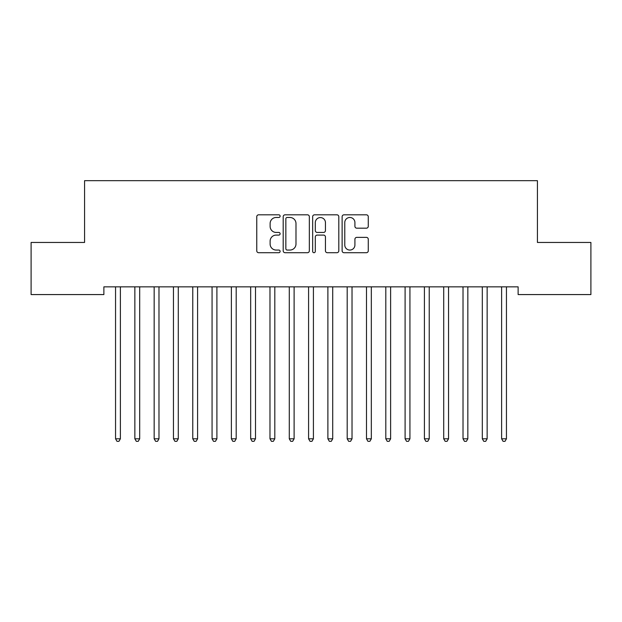<?xml version="1.0" encoding="UTF-8"?>
<svg xmlns="http://www.w3.org/2000/svg" width="622" height="622" viewBox="0 0 622 622"><rect width="100%" height="100%" fill="white"/><g stroke="black" fill="none" stroke-linecap="round" stroke-linejoin="round"><path stroke-width="0.93" d="M280.118 216.145A1.33 1.33 0 0 0 278.788 214.815L258.659 214.815A1.897 1.897 0 0 0 256.762 216.713L256.762 250.822A1.897 1.897 0 0 0 258.659 252.711L278.788 252.711A1.33 1.33 0 0 0 280.118 251.389A1.33 1.33 0 0 0 278.788 250.06L276.184 250.06A6.064 6.064 0 0 1 270.119 243.995L270.119 241.157A6.064 6.064 0 0 1 276.184 235.093L278.788 235.093A1.33 1.33 0 0 0 280.118 233.763A1.33 1.33 0 0 0 278.788 232.441L276.184 232.441A6.064 6.064 0 0 1 270.119 226.377L270.119 223.539A6.064 6.064 0 0 1 276.184 217.475L278.788 217.475A1.33 1.33 0 0 0 280.118 216.145M366.374 228.181A1.897 1.897 0 0 0 368.271 226.284L368.271 216.713A1.897 1.897 0 0 0 366.374 214.815L344.013 214.815A1.897 1.897 0 0 0 342.123 216.713L342.123 250.822A1.897 1.897 0 0 0 344.013 252.711L366.374 252.711A1.897 1.897 0 0 0 368.271 250.822L368.271 239.26A1.897 1.897 0 0 0 366.374 237.371L356.803 237.371A1.897 1.897 0 0 0 354.913 239.26L354.913 244.99A5.069 5.069 0 0 1 349.844 250.06A5.069 5.069 0 0 1 344.775 244.99L344.775 222.544A5.069 5.069 0 0 1 349.844 217.475A5.069 5.069 0 0 1 354.913 222.544L354.913 226.284A1.897 1.897 0 0 0 356.803 228.181L366.374 228.181M518.126 286.851L103.874 286.851L103.874 294.571L31.1 294.571L31.1 242.456L84.569 242.456L84.569 180.683L537.431 180.683L537.431 242.456L590.9 242.456L590.9 294.571L518.126 294.571L518.126 286.851M309.344 216.713A1.897 1.897 0 0 0 307.447 214.815L285.086 214.815A1.897 1.897 0 0 0 283.197 216.713L283.197 250.822A1.897 1.897 0 0 0 285.086 252.711L307.447 252.711A1.897 1.897 0 0 0 309.344 250.822L309.344 216.713M314.553 214.815L336.914 214.815A1.897 1.897 0 0 1 338.803 216.713L338.803 250.822A1.897 1.897 0 0 1 336.914 252.711L327.343 252.711A1.897 1.897 0 0 1 325.446 250.822L325.446 236.99A1.897 1.897 0 0 0 323.557 235.093L317.204 235.093A1.897 1.897 0 0 0 315.307 236.99L315.307 251.389A1.33 1.33 0 0 1 313.986 252.711A1.33 1.33 0 0 1 312.656 251.389L312.656 216.713A1.897 1.897 0 0 1 314.553 214.815M287.17 217.475A1.33 1.33 0 0 0 285.848 218.796L285.848 248.738A1.33 1.33 0 0 0 287.17 250.06L289.922 250.06A6.064 6.064 0 0 0 295.986 243.995L295.986 223.539A6.064 6.064 0 0 0 289.922 217.475L287.17 217.475M325.446 222.637A5.069 5.069 0 0 0 320.377 217.568A5.069 5.069 0 0 0 315.307 222.637L315.307 230.544A1.897 1.897 0 0 0 317.204 232.441L323.557 232.441A1.897 1.897 0 0 0 325.446 230.544L325.446 222.637M115.412 287.131A1.928 1.928 -179.4 0 1 115.552 287.854A1.928 1.928 179.4 0 0 115.412 287.131L115.295 286.851M120.629 286.851L120.52 287.131A1.928 1.928 179.4 0 0 120.38 287.854L120.38 438.805L115.552 438.805L115.552 287.854M120.38 438.805L118.934 441.317L116.998 441.317L115.552 438.805M134.717 287.131A1.928 1.928 -179.4 0 1 134.857 287.854A1.928 1.928 179.4 0 0 134.717 287.131L134.601 286.851M154.023 287.131A1.928 1.928 -179.4 0 1 154.163 287.854A1.928 1.928 179.4 0 0 154.023 287.131L153.906 286.851M139.934 286.851L139.818 287.131A1.928 1.928 179.4 0 0 139.686 287.854L139.686 438.805L134.857 438.805L134.857 287.854M139.686 438.805L138.232 441.317L136.304 441.317L134.857 438.805M159.24 286.851L159.123 287.131A1.928 1.928 179.4 0 0 158.983 287.854L158.983 438.805L154.163 438.805L154.163 287.854M158.983 438.805L157.537 441.317L155.609 441.317L154.163 438.805M173.32 287.131A1.928 1.928 -179.4 0 1 173.46 287.854A1.928 1.928 179.4 0 0 173.32 287.131L173.211 286.851M192.626 287.131A1.928 1.928 -179.4 0 1 192.766 287.854A1.928 1.928 179.4 0 0 192.626 287.131L192.509 286.851M178.545 286.851L178.428 287.131A1.928 1.928 179.4 0 0 178.289 287.854L178.289 438.805L173.46 438.805L173.46 287.854M178.289 438.805L176.842 441.317L174.914 441.317L173.46 438.805M197.843 286.851L197.734 287.131A1.928 1.928 179.4 0 0 197.594 287.854L197.594 438.805L192.766 438.805L192.766 287.854M197.594 438.805L196.148 441.317L194.212 441.317L192.766 438.805M211.931 287.131A1.928 1.928 -179.4 0 1 212.071 287.854A1.928 1.928 179.4 0 0 211.931 287.131L211.814 286.851M217.148 286.851L217.039 287.131A1.928 1.928 179.4 0 0 216.899 287.854L216.899 438.805L212.071 438.805L212.071 287.854M216.899 438.805L215.445 441.317L213.517 441.317L212.071 438.805M231.236 287.131A1.928 1.928 -179.4 0 1 231.376 287.854A1.928 1.928 179.4 0 0 231.236 287.131L231.12 286.851M236.453 286.851L236.337 287.131A1.928 1.928 179.4 0 0 236.197 287.854L236.197 438.805L231.376 438.805L231.376 287.854M236.197 438.805L234.751 441.317L232.822 441.317L231.376 438.805M250.534 287.131A1.928 1.928 -179.4 0 1 250.674 287.854A1.928 1.928 179.4 0 0 250.534 287.131L250.425 286.851M255.759 286.851L255.642 287.131A1.928 1.928 179.4 0 0 255.502 287.854L255.502 438.805L250.674 438.805L250.674 287.854M255.502 438.805L254.056 441.317L252.128 441.317L250.674 438.805M269.839 287.131A1.928 1.928 -179.4 0 1 269.979 287.854A1.928 1.928 179.4 0 0 269.839 287.131L269.73 286.851M275.056 286.851L274.947 287.131A1.928 1.928 179.4 0 0 274.807 287.854L274.807 438.805L269.979 438.805L269.979 287.854M274.807 438.805L273.361 441.317L271.425 441.317L269.979 438.805M289.144 287.131A1.928 1.928 -179.4 0 1 289.284 287.854A1.928 1.928 179.4 0 0 289.144 287.131L289.028 286.851M294.361 286.851L294.253 287.131A1.928 1.928 179.4 0 0 294.113 287.854L294.113 438.805L289.284 438.805L289.284 287.854M294.113 438.805L292.659 441.317L290.731 441.317L289.284 438.805M308.45 287.131A1.928 1.928 -179.4 0 1 308.59 287.854A1.928 1.928 179.4 0 0 308.45 287.131L308.333 286.851M313.667 286.851L313.55 287.131A1.928 1.928 179.4 0 0 313.41 287.854L313.41 438.805L308.59 438.805L308.59 287.854M313.41 438.805L311.964 441.317L310.036 441.317L308.59 438.805M327.747 287.131A1.928 1.928 -179.4 0 1 327.887 287.854A1.928 1.928 179.4 0 0 327.747 287.131L327.638 286.851M332.972 286.851L332.856 287.131A1.928 1.928 179.4 0 0 332.716 287.854L332.716 438.805L327.887 438.805L327.887 287.854M332.716 438.805L331.269 441.317L329.341 441.317L327.887 438.805M347.053 287.131A1.928 1.928 -179.4 0 1 347.193 287.854A1.928 1.928 179.4 0 0 347.053 287.131L346.944 286.851M352.27 286.851L352.161 287.131A1.928 1.928 179.4 0 0 352.021 287.854L352.021 438.805L347.193 438.805L347.193 287.854M352.021 438.805L350.575 441.317L348.639 441.317L347.193 438.805M366.358 287.131A1.928 1.928 -179.4 0 1 366.498 287.854A1.928 1.928 179.4 0 0 366.358 287.131L366.241 286.851M371.575 286.851L371.466 287.131A1.928 1.928 179.4 0 0 371.326 287.854L371.326 438.805L366.498 438.805L366.498 287.854M371.326 438.805L369.872 441.317L367.944 441.317L366.498 438.805M385.663 287.131A1.928 1.928 -179.4 0 1 385.803 287.854A1.928 1.928 179.4 0 0 385.663 287.131L385.547 286.851M390.88 286.851L390.764 287.131A1.928 1.928 179.4 0 0 390.624 287.854L390.624 438.805L385.803 438.805L385.803 287.854M390.624 438.805L389.178 441.317L387.249 441.317L385.803 438.805M404.961 287.131A1.928 1.928 -179.4 0 1 405.101 287.854A1.928 1.928 179.4 0 0 404.961 287.131L404.852 286.851M410.186 286.851L410.069 287.131A1.928 1.928 179.4 0 0 409.929 287.854L409.929 438.805L405.101 438.805L405.101 287.854M409.929 438.805L408.483 441.317L406.555 441.317L405.101 438.805M424.266 287.131A1.928 1.928 -179.4 0 1 424.406 287.854A1.928 1.928 179.4 0 0 424.266 287.131L424.157 286.851M429.491 286.851L429.374 287.131A1.928 1.928 179.4 0 0 429.234 287.854L429.234 438.805L424.406 438.805L424.406 287.854M429.234 438.805L427.788 441.317L425.852 441.317L424.406 438.805M443.572 287.131A1.928 1.928 -179.4 0 1 443.711 287.854A1.928 1.928 179.4 0 0 443.572 287.131L443.455 286.851M448.789 286.851L448.68 287.131A1.928 1.928 179.4 0 0 448.54 287.854L448.54 438.805L443.711 438.805L443.711 287.854M448.54 438.805L447.086 441.317L445.158 441.317L443.711 438.805M462.877 287.131A1.928 1.928 -179.4 0 1 463.017 287.854A1.928 1.928 179.4 0 0 462.877 287.131L462.76 286.851M468.094 286.851L467.977 287.131A1.928 1.928 179.4 0 0 467.837 287.854L467.837 438.805L463.017 438.805L463.017 287.854M467.837 438.805L466.391 441.317L464.463 441.317L463.017 438.805M482.182 287.131A1.928 1.928 -179.4 0 1 482.314 287.854A1.928 1.928 179.4 0 0 482.182 287.131L482.066 286.851M487.399 286.851L487.283 287.131A1.928 1.928 179.4 0 0 487.143 287.854L487.143 438.805L482.314 438.805L482.314 287.854M487.143 438.805L485.696 441.317L483.768 441.317L482.314 438.805M501.48 287.131A1.928 1.928 -179.4 0 1 501.62 287.854A1.928 1.928 179.4 0 0 501.48 287.131L501.371 286.851M506.705 286.851L506.588 287.131A1.928 1.928 179.4 0 0 506.448 287.854L506.448 438.805L501.62 438.805L501.62 287.854M506.448 438.805L505.002 441.317L503.066 441.317L501.62 438.805"/></g></svg>
